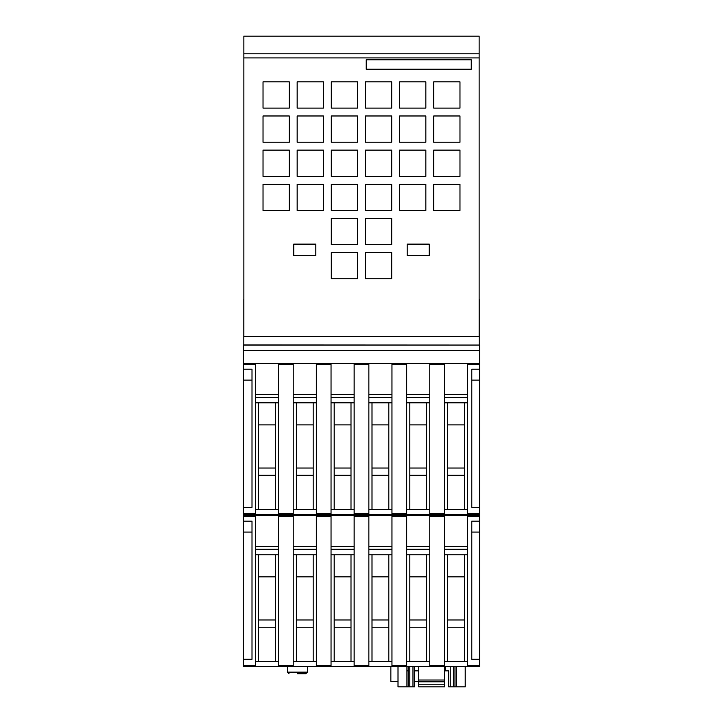 <?xml version="1.0" encoding="UTF-8"?>
<svg xmlns="http://www.w3.org/2000/svg" width="723" height="723" viewBox="0 0 723 723"><rect width="100%" height="100%" fill="white"/><g stroke="black" fill="none" stroke-linecap="round" stroke-linejoin="round"><path stroke-width="1.08" d="M444.482 670.836L448.676 670.836L448.676 686.85L448.676 670.836M414.541 666.633L414.541 686.85L414.541 670.836L418.744 670.836M406.932 670.836L408.242 670.836L406.932 670.836M418.744 666.633L418.744 686.85L444.482 686.85L444.482 515.382L467.582 515.382L467.582 666.633L479.665 666.633L479.665 659.277L471.785 659.277L471.785 521.156L479.665 521.156L479.665 507.347L471.785 507.347L471.785 369.218L479.665 369.218L479.665 345.061L243.335 345.061L243.335 350.312L479.665 350.312M414.541 670.836L414.541 686.85L408.242 686.85L408.242 666.633M465.214 686.85L465.214 666.633L465.214 686.85L454.984 686.85L454.984 666.633L454.984 686.85L448.676 686.85M398.012 686.85L398.012 666.633L398.012 686.85L408.242 686.85M444.482 680.027L418.744 680.027M444.482 681.789L418.744 681.789M444.482 686.85L418.744 686.85L444.482 686.85M297.424 673.719L305.829 673.719L307.411 672.146L287.447 672.146L287.447 666.633M414.541 681.337L418.744 681.337M398.012 681.337L390.854 681.337L390.854 666.633M243.805 299.268L243.805 344.952L243.859 298.744M467.582 514.695L444.482 514.695L444.482 363.443L467.582 363.443L467.582 514.695L479.665 514.695M429.769 514.695L406.669 514.695L406.669 363.443L429.769 363.443L429.769 514.695L444.482 514.695M391.956 514.695L368.857 514.695L368.857 363.443L391.956 363.443L391.956 514.695L406.669 514.695M354.143 514.695L331.044 514.695L331.044 363.443L354.143 363.443L354.143 514.695L368.857 514.695M316.331 514.695L293.231 514.695L293.231 363.443L316.331 363.443L316.331 514.695L331.044 514.695M278.518 514.695L255.418 514.695L255.418 363.443L278.518 363.443L278.518 514.695L293.231 514.695M243.335 350.312L243.335 369.218L252.002 369.218L252.002 507.347L243.335 507.347L243.335 514.695L255.418 514.695M258.563 509.444L258.563 402.828M275.373 509.444L275.373 468.034L258.563 468.034M275.373 468.034L275.373 424.889L258.563 424.889M275.373 475.309L258.563 475.309M275.373 424.889L275.373 402.828M255.418 402.828L278.518 402.828M296.376 509.444L296.376 402.828M313.186 509.444L313.186 468.034L296.376 468.034M313.186 468.034L313.186 424.889L296.376 424.889M313.186 475.309L296.376 475.309M313.186 424.889L313.186 402.828M293.231 402.828L316.331 402.828M334.189 509.444L334.189 402.828M350.998 509.444L350.998 468.034L334.189 468.034M350.998 468.034L350.998 424.889L334.189 424.889M350.998 475.309L334.189 475.309M350.998 424.889L350.998 402.828M331.044 402.828L354.143 402.828M372.002 509.444L372.002 402.828M388.811 509.444L388.811 468.034L372.002 468.034M388.811 468.034L388.811 424.889L372.002 424.889M388.811 475.309L372.002 475.309M388.811 424.889L388.811 402.828M368.857 402.828L391.956 402.828M409.814 509.444L409.814 402.828M426.624 509.444L426.624 468.034L409.814 468.034M426.624 468.034L426.624 424.889L409.814 424.889M426.624 475.309L409.814 475.309M426.624 424.889L426.624 402.828M406.669 402.828L429.769 402.828M447.627 509.444L447.627 402.828M464.437 509.444L464.437 468.034L447.627 468.034M464.437 468.034L464.437 424.889L447.627 424.889M464.437 475.309L447.627 475.309M464.437 424.889L464.437 402.828M444.482 402.828L467.582 402.828M444.482 394.433L467.582 394.433M444.482 397.316L467.582 397.316M444.482 509.444L467.582 509.444M429.769 363.443L444.482 363.443M406.669 394.433L429.769 394.433M406.669 397.316L429.769 397.316M406.669 509.444L429.769 509.444M391.956 363.443L406.669 363.443M368.857 394.433L391.956 394.433M368.857 397.316L391.956 397.316M368.857 509.444L391.956 509.444M354.143 363.443L368.857 363.443M331.044 394.433L354.143 394.433M331.044 397.316L354.143 397.316M331.044 509.444L354.143 509.444M316.331 363.443L331.044 363.443M293.231 394.433L316.331 394.433M293.231 397.316L316.331 397.316M293.231 509.444L316.331 509.444M278.518 363.443L293.231 363.443M255.418 394.433L278.518 394.433M255.418 397.316L278.518 397.316M255.418 509.444L278.518 509.444M243.335 363.443L255.418 363.443M471.785 380.135L479.665 380.135L479.665 507.347M479.665 369.218L479.665 380.135M243.335 507.347L243.335 380.135L252.002 380.135M243.335 380.135L243.335 369.218M467.582 363.443L479.665 363.443M479.222 299.268L479.222 345.061L243.805 344.952M479.141 298.744L479.141 315.544M479.195 315.544L479.195 344.952M479.195 336.556L243.805 336.556M467.582 666.633L406.669 666.633L406.669 515.382L444.482 515.382M391.956 666.633L368.857 666.633L368.857 515.382L391.956 515.382L391.956 666.633L406.669 666.633M354.143 666.633L331.044 666.633L331.044 515.382L354.143 515.382L354.143 666.633L368.857 666.633M316.331 666.633L293.231 666.633L293.231 515.382L316.331 515.382L316.331 666.633L331.044 666.633M278.518 666.633L255.418 666.633L255.418 515.382L278.518 515.382L278.518 666.633L293.231 666.633M243.335 514.695L243.335 521.156L252.002 521.156L252.002 659.277L243.335 659.277L243.335 666.633L255.418 666.633M258.563 661.382L258.563 554.767M275.373 661.382L275.373 619.963L258.563 619.963M275.373 619.963L275.373 576.827L258.563 576.827M275.373 627.239L258.563 627.239M275.373 576.827L275.373 554.767M255.418 554.767L278.518 554.767M296.376 661.382L296.376 554.767M313.186 661.382L313.186 619.963L296.376 619.963M313.186 619.963L313.186 576.827L296.376 576.827M313.186 627.239L296.376 627.239M313.186 576.827L313.186 554.767M293.231 554.767L316.331 554.767M334.189 661.382L334.189 554.767M350.998 661.382L350.998 619.963L334.189 619.963M350.998 619.963L350.998 576.827L334.189 576.827M350.998 627.239L334.189 627.239M350.998 576.827L350.998 554.767M331.044 554.767L354.143 554.767M372.002 661.382L372.002 554.767M388.811 661.382L388.811 619.963L372.002 619.963M388.811 619.963L388.811 576.827L372.002 576.827M388.811 627.239L372.002 627.239M388.811 576.827L388.811 554.767M368.857 554.767L391.956 554.767M409.814 661.382L409.814 554.767M426.624 661.382L426.624 619.963L409.814 619.963M426.624 619.963L426.624 576.827L409.814 576.827M426.624 627.239L409.814 627.239M426.624 576.827L426.624 554.767M406.669 554.767L429.769 554.767M447.627 661.382L447.627 554.767M464.437 661.382L464.437 619.963L447.627 619.963M464.437 619.963L464.437 576.827L447.627 576.827M464.437 627.239L447.627 627.239M464.437 576.827L464.437 554.767M444.482 554.767L467.582 554.767M444.482 546.362L467.582 546.362M444.482 549.254L467.582 549.254M444.482 661.382L467.582 661.382M429.769 515.382L429.769 666.633M406.669 546.362L429.769 546.362M406.669 549.254L429.769 549.254M406.669 661.382L429.769 661.382M391.956 515.382L406.669 515.382M368.857 546.362L391.956 546.362M368.857 549.254L391.956 549.254M368.857 661.382L391.956 661.382M354.143 515.382L368.857 515.382M331.044 546.362L354.143 546.362M331.044 549.254L354.143 549.254M331.044 661.382L354.143 661.382M316.331 515.382L331.044 515.382M293.231 546.362L316.331 546.362M293.231 549.254L316.331 549.254M293.231 661.382L316.331 661.382M278.518 515.382L293.231 515.382M255.418 546.362L278.518 546.362M255.418 549.254L278.518 549.254M255.418 661.382L278.518 661.382M243.335 515.382L255.418 515.382M471.785 532.074L479.665 532.074L479.665 659.277M479.665 521.156L479.665 532.074M243.335 659.277L243.335 532.074L252.002 532.074M243.335 532.074L243.335 521.156M467.582 515.382L479.665 515.382M479.141 336.556L479.141 36.15L243.859 36.15L243.859 57.912L479.141 57.912M243.859 336.556L243.859 57.912M407.194 255.68L407.194 244.121L429.245 244.121L429.245 255.68L407.194 255.68M293.755 255.68L293.755 244.121L315.806 244.121L315.806 255.68L293.755 255.68M365.44 278.78L365.44 252.526L391.694 252.526L391.694 278.78L365.44 278.78M365.44 244.645L365.44 218.391L391.694 218.391L391.694 244.645L365.44 244.645M331.306 278.78L331.306 252.526L357.56 252.526L357.56 278.78L331.306 278.78M331.306 244.645L331.306 218.391L357.56 218.391L357.56 244.645L331.306 244.645M433.71 210.51L433.71 184.248L459.973 184.248L459.973 210.51L433.71 210.51M433.71 176.376L433.71 150.113L459.973 150.113L459.973 176.376L433.71 176.376M433.71 142.232L433.71 115.978L459.973 115.978L459.973 142.232L433.71 142.232M433.71 108.098L433.71 81.844L459.973 81.844L459.973 108.098L433.71 108.098M399.575 210.51L399.575 184.248L425.838 184.248L425.838 210.51L399.575 210.51M399.575 176.376L399.575 150.113L425.838 150.113L425.838 176.376L399.575 176.376M399.575 142.232L399.575 115.978L425.838 115.978L425.838 142.232L399.575 142.232M399.575 108.098L399.575 81.844L425.838 81.844L425.838 108.098L399.575 108.098M365.44 210.51L365.44 184.248L391.694 184.248L391.694 210.51L365.44 210.51M365.44 176.376L365.44 150.113L391.694 150.113L391.694 176.376L365.44 176.376M365.44 142.232L365.44 115.978L391.694 115.978L391.694 142.232L365.44 142.232M365.44 108.098L365.44 81.844L391.694 81.844L391.694 108.098L365.44 108.098M331.306 210.51L331.306 184.248L357.56 184.248L357.56 210.51L331.306 210.51M331.306 176.376L331.306 150.113L357.56 150.113L357.56 176.376L331.306 176.376M331.306 142.232L331.306 115.978L357.56 115.978L357.56 142.232L331.306 142.232M331.306 108.098L331.306 81.844L357.56 81.844L357.56 108.098L331.306 108.098M297.162 210.51L297.162 184.248L323.425 184.248L323.425 210.51L297.162 210.51M297.162 176.376L297.162 150.113L323.425 150.113L323.425 176.376L297.162 176.376M297.162 142.232L297.162 115.978L323.425 115.978L323.425 142.232L297.162 142.232M297.162 108.098L297.162 81.844L323.425 81.844L323.425 108.098L297.162 108.098M263.027 210.51L263.027 184.248L289.29 184.248L289.29 210.51L263.027 210.51M263.027 176.376L263.027 150.113L289.29 150.113L289.29 176.376L263.027 176.376M263.027 142.232L263.027 115.978L289.29 115.978L289.29 142.232L263.027 142.232M263.027 108.098L263.027 81.844L289.29 81.844L289.29 108.098L263.027 108.098M366.227 69.236L366.227 59.783L471.26 59.783L471.26 69.236L366.227 69.236M445.531 670.836L445.531 666.633M412.969 686.85L412.969 666.633M453.402 686.85L453.402 666.633M450.257 686.85L450.257 666.633M406.932 686.85L406.932 666.633M409.814 686.85L409.814 666.633M456.294 686.85L456.294 666.633M444.482 684.22L418.744 684.22M429.769 513.646L444.482 513.646M429.769 364.491L444.482 364.491M391.956 513.646L406.669 513.646M391.956 364.491L406.669 364.491M354.143 513.646L368.857 513.646M354.143 364.491L368.857 364.491M316.331 513.646L331.044 513.646M316.331 364.491L331.044 364.491M278.518 513.646L293.231 513.646M278.518 364.491L293.231 364.491M243.335 364.491L255.418 364.491M243.335 513.646L255.418 513.646M467.582 513.646L479.665 513.646M467.582 364.491L479.665 364.491M429.769 665.576L444.482 665.576M429.769 516.43L444.482 516.43M391.956 665.576L406.669 665.576M391.956 516.43L406.669 516.43M354.143 665.576L368.857 665.576M354.143 516.43L368.857 516.43M316.331 665.576L331.044 665.576M316.331 516.43L331.044 516.43M278.518 665.576L293.231 665.576M278.518 516.43L293.231 516.43M243.335 516.43L255.418 516.43M243.335 665.576L255.418 665.576M467.582 665.576L479.665 665.576M467.582 516.43L479.665 516.43M243.859 53.809L479.141 53.809M307.411 672.146L307.411 666.633M287.447 672.146L289.028 673.719"/></g></svg>
